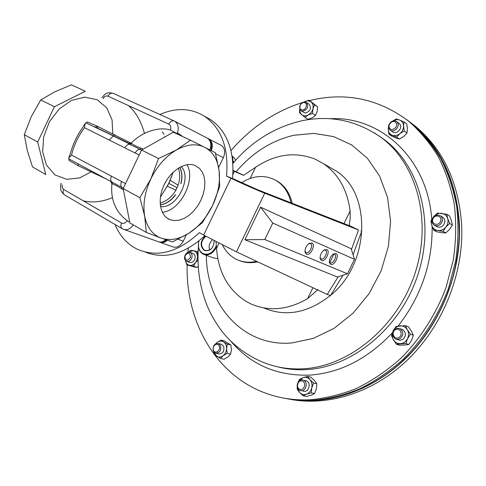 <?xml version="1.0" encoding="UTF-8"?>
<svg xmlns="http://www.w3.org/2000/svg" width="486" height="486" viewBox="0 0 486 486"><rect width="100%" height="100%" fill="white"/><g stroke="black" fill="none" stroke-linecap="round" stroke-linejoin="round"><path stroke-width="0.73" d="M329.326 261.59L330.34 262.871C333.323 264.244 337.618 255.272 334.508 254.16L333.08 254.202M335.929 253.546L333.445 253.959C330.559 256.25 329.216 259.117 329.411 262.562L330.674 264.378C334.356 266.225 339.829 254.956 335.929 253.546M311.903 242.988L309.09 243.48C306.198 245.795 304.844 248.692 305.032 252.167L306.447 254.245C310.433 256.225 316.107 244.519 311.903 242.988M304.959 251.104L306.125 252.69C309.351 254.16 313.798 244.841 310.445 243.632L308.707 243.741M326.786 249.531L324.18 249.968C321.295 252.27 319.946 255.15 320.14 258.607L321.459 260.526C325.255 262.422 330.802 250.983 326.786 249.531M320.055 257.604L321.125 258.995C324.205 260.405 328.554 251.298 325.353 250.156L323.81 250.223M115.018 224.477C119.234 234.623 125.588 242.301 134.087 247.514L136.803 248.996C157.057 258.005 177.9 252.562 199.333 232.679L203.664 235.048L230.959 178.265L226.512 176.12C228.93 148.376 221.616 128.432 204.557 116.288C190.992 107.995 176.108 107.4 159.912 114.508M263.679 307.893C285.64 317.206 307.845 313.106 330.298 295.579M330.589 295.33C370.69 263.266 371.851 191.879 335.115 170.361L328.913 166.807M343.967 223.694L350.114 211.021C347.302 189.759 338.396 173.964 323.397 163.642L315.019 159.086C295.038 151.383 275.204 154.123 255.515 167.312L250.156 178.447M350.114 211.021L350.242 218.36L349.13 225.395L349.871 225.893L257.209 189.576L232.521 178.477C234.726 151.17 227.375 131.518 210.468 119.513L204.618 116.324M230.959 178.265C239.385 182.39 258.181 190.688 264.73 193.185L358.51 229.981L349.13 225.395M317.923 289.577L307.602 298.671L312.911 287.724M219.01 243.164L216.531 248.31C218.317 272.233 228.22 289.954 246.232 301.466L250.697 303.805C268.691 311.769 287.657 310.056 307.602 298.671M145.168 252.076C164.711 259.658 184.607 254.202 204.861 235.698M226.512 176.12L232.521 178.477M343.031 275.204L330.48 295.512L327.212 294.437L338.213 276.753M264.73 193.185L236.457 251.851L327.212 294.437M236.457 251.851L203.664 235.048M347.466 273.782L337.43 277.002L244.895 239.756L260.599 207.182L351.171 248.717L354.501 259.311L272.768 223.068L264.821 239.525L347.466 273.782L354.501 259.311M351.433 249.561L358.51 229.981M233.073 170.847L243.559 175.331L255.515 167.312M233.128 170.477L243.644 175.276M216.531 248.31L216.045 241.633M360.891 230.862L361.669 231.293M260.599 207.182L272.768 223.068M244.895 239.756L264.821 239.525M170.009 219.702C160.204 216.07 157.081 200.159 163.806 185.524C170.386 170.835 184.978 161.546 194.758 165.343L199.509 168.363L202.304 172.105L204.12 176.837L204.873 182.311L204.551 188.258L203.166 194.406L200.797 200.451L197.547 206.119L193.58 211.149L189.072 215.292L184.23 218.354L179.291 220.17L174.48 220.638L170.009 219.702M205.882 236.251C200.597 241.275 200.171 245.952 204.606 250.29L204.849 250.405C210.602 251.104 213.712 247.86 214.186 240.661M205.469 236.032C200.135 241.281 199.746 246.098 204.308 250.49C210.268 251.529 213.585 248.273 214.277 240.71M198.938 241.007C197.595 246.858 198.926 251.049 202.923 253.577C208.707 255.454 213.178 252.781 216.349 245.576M216.464 247.198C212.965 253.692 208.512 256.019 203.099 254.166L203.014 254.123C198.859 251.499 197.474 247.149 198.853 241.08M274.973 179.863L277.627 181.314C285.069 186.053 289.923 193.392 292.195 203.336M241.512 182.76C253.698 175.191 265.344 174.504 276.449 180.713C283.927 185.476 288.793 192.869 291.047 202.887M171.473 176.321L168.745 183.35L164.924 189.959M173.216 172.159L168.867 183.41L160.392 197.231M109.235 140.059L113.323 135.983M113.475 135.855L114.799 134.78M306.958 400.482C345.078 401.266 387.178 381.54 416.952 345.996C443.572 313.178 457.678 275.987 459.282 234.428C459.063 193.404 447.102 160.082 423.379 134.464M288.714 399.03C327.394 406.928 373.272 393.028 408.179 359.263C442.977 325.438 463.668 273.679 461.7 225.808C458.729 181.971 442.843 148.418 414.036 125.151L406.989 119.884M286.57 398.629C325.304 406.266 371.134 392.111 405.986 358.176C440.723 324.18 461.372 272.348 459.434 224.429C456.482 180.409 440.565 146.742 411.691 123.42M304.862 101.939L306.496 102.522C308.902 106.805 307.553 109.727 302.45 111.288L300.864 110.723C298.422 106.464 299.759 103.536 304.862 101.939M301.126 110.887L305.184 113.025C310.275 111.476 311.623 108.566 309.218 104.302L308.975 104.144M304.072 102.576C308.245 102.704 306.247 110.468 302.164 109.951C298.009 109.793 300.008 102.09 304.072 102.576M442.29 221.209C440.553 225.401 437.801 226.695 434.041 225.091C432.333 223.797 431.708 221.999 432.151 219.696C433.901 215.486 436.671 214.205 440.45 215.851C442.12 217.145 442.734 218.931 442.29 221.209M434.612 225.419L436.513 226.519C440.261 228.116 443.007 226.834 444.739 222.655C445.17 220.389 444.556 218.615 442.892 217.321L442.375 217.011M440.729 220.759C439.617 226.257 431.234 224.969 432.728 219.569C433.822 214.113 442.205 215.322 440.729 220.759M184.729 256.14C185.907 253.024 187.724 251.821 190.178 252.52C191.824 253.504 192.389 255.211 191.885 257.641C190.712 260.745 188.902 261.96 186.454 261.28C184.789 260.289 184.218 258.576 184.729 256.14M187.031 261.474L189.564 262.343C192.006 263.023 193.811 261.82 194.977 258.728C195.481 256.31 194.91 254.609 193.27 253.619L192.711 253.425M184.868 256.086C187.991 251.821 189.874 252.216 190.512 257.264C187.377 261.529 185.494 261.134 184.868 256.086M300.354 390.574L300.056 390.471C294.644 388.678 297.59 378.23 302.985 380.046L303.361 380.173C308.744 382.002 305.737 392.439 300.354 390.574M303.343 391.187C308.707 393.046 311.696 382.658 306.326 380.836L305.129 380.568M300.044 389.335C295.537 388.229 297.711 379.554 302.122 381.03C306.654 382.099 304.479 390.847 300.044 389.335M213.318 351.014C212.54 345.929 214.283 343.438 218.554 343.553L220.571 345.619C221.367 350.692 219.636 353.188 215.371 353.115L213.318 351.014M216.246 353.316L218.518 353.844C222.77 353.923 224.502 351.439 223.7 346.384L221.683 344.325L220.838 344.112M213.457 350.297C211.489 346.141 217.467 341.676 219.186 346.038C221.179 350.218 215.152 354.683 213.457 350.297M400.251 338.523L397.815 339.41L395.349 338.942C391.759 335.978 391.673 332.703 395.082 329.131L397.554 328.232L400.051 328.724C403.599 331.713 403.659 334.976 400.251 338.523M396.576 339.35L400.118 340.322L402.906 339.422C406.308 335.893 406.241 332.643 402.706 329.666L401.545 329.253M399.176 337.345C394.753 340.619 390.525 332.849 395.1 329.933C399.486 326.635 403.793 334.411 399.176 337.345M397.499 122.563C400.403 126.627 393.806 133.292 390.082 130.084L389.177 129.088C386.303 125.005 392.913 118.359 396.643 121.609L397.499 122.563M390.331 130.26L392.615 131.858C396.333 135.059 402.906 128.425 400.008 124.373L398.933 123.268M396.12 122.897C398.745 126.67 391.825 132.071 389.553 128.049C386.965 124.294 393.818 118.9 396.12 122.897M309.606 100.529L310.706 100.262C346.026 92.012 378.521 98.865 408.173 120.814C419.716 130.819 429.739 142.738 438.244 156.571C445.705 171.37 451.087 187.475 454.392 204.885C456.39 222.813 456.038 241.135 453.335 259.846L446.057 287.439C435.936 314.472 420.232 338.961 400.507 358.656C386.747 370.842 372.1 380.763 356.578 388.423C340.814 394.687 325.025 398.49 309.23 399.826C293.915 400.397 279.462 398.204 265.885 393.259C215.152 374.985 185.676 320.936 187.14 264.998M187.827 252.441L188.264 248.237M231.002 150.569C251.505 126.834 275.945 110.62 304.327 101.945L304.686 101.75C307.17 100.541 309.345 100.657 311.216 102.09C312.96 103.694 313.537 105.912 312.948 108.743L312.528 113.469L308.1 115.03C305.597 116.221 303.422 116.087 301.575 114.629L300.014 112.272L299.692 109.162M406.418 119.447L410.542 122.569C422.061 132.55 432.066 144.433 440.553 158.217C448.001 172.967 453.377 189.011 456.682 206.35C458.687 224.21 458.347 242.453 455.668 261.079L448.426 288.544C438.354 315.457 422.717 339.829 403.07 359.427C389.353 371.547 374.761 381.425 359.288 389.043C343.566 395.276 327.831 399.055 312.073 400.385C302.571 400.756 293.356 400.033 284.413 398.21M217.813 258.655L213.615 257.963L204.606 254.707M302.681 390.932L302.547 390.574M396.625 137.131L399.419 139.075L396.12 137.975L391.704 136.086L388.885 134.136L392.166 135.23C394.747 136.11 397.311 135.588 399.857 133.668L396.625 137.131L392.166 135.23C389.687 134.148 388.369 132.143 388.217 129.209L388.533 126.737M403.562 126.026C403.532 129.033 402.293 131.578 399.857 133.668L404.243 131.001L403.562 126.026C403.386 123.067 402.043 121.069 399.541 120.018L404.024 121.895L403.562 126.026M392.694 121.05C395.009 119.599 397.293 119.258 399.541 120.018L396.23 118.991L392.627 121.069M388.885 134.136L388.217 129.209L388.855 124.902M399.419 139.075L403.775 136.438L407.007 132.982L404.243 131.001M407.007 132.982L407.456 128.851L406.782 123.918L404.024 121.895M393.174 330.863C394.735 327.898 397.056 326.228 400.13 325.845C403.216 325.699 405.622 326.981 407.341 329.696C408.872 332.552 408.945 335.534 407.547 338.639C405.962 341.64 403.617 343.31 400.513 343.663C397.414 343.766 395.027 342.46 393.35 339.732L391.534 335.686L393.174 330.863C391.795 333.925 391.85 336.883 393.35 339.732L396.4 344.21L405.877 343.511L407.547 338.639L410.433 334.186L407.341 329.696L405.464 325.663L396.041 326.464L393.174 330.863M405.877 343.511L408.805 344.483L404.674 345.024L399.364 345.169L396.4 344.21M408.805 344.483L411.672 340.048L413.343 335.206L410.433 334.186M413.343 335.206L411.448 331.166L408.38 326.726L405.464 325.663M227.43 344.124L226.579 348.553L227.162 353.346L223.11 355.734L220.51 358.449L223.991 359.239L228.007 356.87L230.625 354.16L231.458 349.738L230.88 344.987L227.43 344.124L223.53 341.925C221.403 340.704 219.253 340.886 217.06 342.472L221.075 340.091L223.53 341.925C225.565 343.335 226.579 345.546 226.579 348.553C226.409 351.578 225.249 353.972 223.11 355.734C220.899 357.313 218.736 357.471 216.622 356.22L213.84 351.925M215.796 343.699L217.06 342.472L215.59 343.815M220.51 358.449L214.198 354.33L213.725 351.761M230.88 344.987L224.532 340.965L221.075 340.091M230.625 354.16L227.162 353.346M233.007 160.872L233.638 161.716L233.019 162.403M234.143 161.972L233.638 161.716M235.698 160.216L233.517 157.002L232.162 156.31M298.276 381.887L299.412 379.408L302.808 377.75C305.5 376.863 307.863 377.47 309.892 379.572C311.787 381.85 312.413 384.602 311.769 387.822C310.937 390.993 309.181 393.125 306.508 394.201C303.786 395.057 301.423 394.425 299.425 392.293L297.402 387.561M307.577 376.389L309.892 379.572L313.573 383.083L311.769 387.822L311.319 392.858L306.508 394.201L303.076 395.817L306.38 396.479L311.149 395.142L314.6 393.532L316.386 388.812L316.836 383.812L314.503 380.617L310.852 377.142L307.577 376.389L302.808 377.75L298.611 381.48M303.076 395.817L299.425 392.293L297.159 389.067L297.201 386.807M314.6 393.532L311.319 392.858M316.836 383.812L313.573 383.083M197.966 257.501L197.322 255.211C196.757 252.641 195.396 251.122 193.24 250.642L197.28 251.487L197.322 255.211C197.735 257.853 197.122 260.314 195.475 262.58C193.72 264.724 191.739 265.642 189.54 265.32C187.402 264.809 186.053 263.272 185.506 260.715L186.94 264.931L193.586 266.194L195.475 262.58L197.984 260.071M188.374 252.295L193.24 250.642L190.634 250.302L188.307 252.307M198.1 251.784L197.28 251.487M193.586 266.194L197.018 267.367L194.4 266.972L186.94 264.931M197.018 267.367L198.239 266.395M431.726 225.267C430.924 222.236 431.55 219.386 433.597 216.732C435.802 214.198 438.451 213.068 441.537 213.33C444.581 213.816 446.628 215.535 447.673 218.5C448.499 221.555 447.879 224.429 445.796 227.12C443.554 229.665 440.881 230.789 437.789 230.486L433.682 230.182L431.726 225.267C432.728 228.22 434.751 229.957 437.789 230.486L443.056 231.445L445.796 227.12L449.659 223.445L447.673 218.5L446.798 214.247L437.424 213.093L433.597 216.732L430.912 221.027L431.726 225.267M443.056 231.445L445.765 233.001L441.64 232.685L436.422 231.737L433.682 230.182M445.765 233.001L449.605 229.356L452.345 225.048L449.659 223.445M452.345 225.048L451.458 220.79L449.483 215.893L446.798 214.247M312.528 113.469L315.542 115.401L312.364 117.74L307.972 119.289L304.935 117.381L308.1 115.03C310.566 113.663 312.182 111.567 312.948 108.743L314.606 104.824L309.078 100.177L304.327 101.939M304.935 117.381L299.485 112.679L299.674 109.113M315.542 115.401L317.188 111.494L317.601 106.799L314.606 104.824M317.601 106.799L309.078 100.177M97.99 175.227L97.917 174.626M160.125 203.051C166.528 201.338 171.789 197.018 175.92 190.087L177.627 186.484C180.16 179.753 180.385 173.648 178.313 168.162M160.252 204.782C165.92 203.992 170.993 200.645 175.476 194.746L175.616 194.819C171.09 200.773 165.975 204.126 160.265 204.867M123.165 188.568L139.853 197.662L144.688 216.136L146.286 232.411L129.896 222.977L123.165 188.568L139.178 155.016L124.872 147.872C126.111 145.533 127.66 144.324 129.537 144.245L128.401 143.437L131.396 142.981L131.797 143.656C133.729 145.114 136.87 146.651 141.201 148.254L143.242 149.099M181.175 182.845L180.835 183.55C182.414 177.244 182.025 171.844 179.668 167.36M175.476 194.746L175.124 195.469M146.286 232.411L161.176 238.134C152.531 234.835 147.033 227.503 144.688 216.136C142.72 204.454 144.761 192.049 150.812 178.939C157.227 165.969 165.732 156.328 176.327 150.01C186.922 144.178 196.387 143.267 204.721 147.288C212.795 151.668 217.594 159.457 219.125 170.653L215.328 152.695L190.457 140.156L176.327 150.01L158.57 158.509L150.812 178.939L139.853 197.662M158.57 158.509L141.548 150.053L173.302 132.186L190.457 140.156M141.548 150.053L139.178 155.016M161.176 238.134L172.518 241.919L189.133 233.11L202.31 222.788L212.558 205.554C206.72 217.436 198.914 226.622 189.133 233.11C179.255 239.337 169.936 241.013 161.176 238.134M219.125 170.653C220.377 181.946 218.184 193.58 212.558 205.554L219.666 186.673L219.125 170.653M37.695 141.997L54.402 106.744L40.745 99.958L31.262 116.683L24.3 134.701L27.228 150.302L32.538 166.935L45.757 174.547L37.695 141.997L24.3 134.701M54.402 106.744L85.281 91.271L71.454 84.85L54.979 91.708L40.745 99.958M165.276 241.099L166.759 240.084M210.863 150.399L211.714 145.168L211.106 142.568M128.401 143.437L95.523 127.186L129.616 143.643L85.907 122.873L87.273 121.925L97.121 126.147L131.044 143.182M179.747 167.312C182.165 171.813 182.572 177.25 180.98 183.623L180.835 183.55M105.225 178.526L78.289 165.756L68.982 160.429L68.812 158.849L123.341 188.191M68.945 157.452L70.859 151.881C73.222 143.716 76.837 136.098 81.703 129.021L84.862 123.954M169.827 129.908C160.769 126.864 143.844 130.315 131.445 142.86L131.396 142.981M183.137 136.754L170.446 130.126C171.254 127.229 170.708 125.224 168.818 124.106L128.571 105.632C135.922 112.242 141.219 121.494 144.457 133.383M128.571 105.632L107.977 96.179C106.543 95.633 105.085 96.125 103.609 97.65M112.788 133.784L112.059 119.921L106.805 107.965L97.236 99.733L84.655 97.139L71.351 100.468L59.177 109.016L49.481 121.658L43.673 136.773L42.659 151.839L46.474 165.119L54.918 174.893L66.71 179.334L79.734 177.9L91.89 171.412M62.123 184.923L62.299 187.663L63.642 189.425L121.543 223.038C123.535 223.931 125.394 223.183 127.113 220.784L129.732 222.138M112.545 197.614C102.163 201.939 92.395 203.002 83.246 200.809M123.401 189.795L121.816 188.866C117.849 186.393 114.769 184.747 112.588 183.927L111.877 183.83M124.872 147.872L84.509 127.715C78.368 135.904 74.042 145.016 71.521 155.046L121.591 181.533C120.528 184.036 120.613 185.968 121.84 187.335L121.816 188.866M141.566 150.046L129.537 144.245L131.797 143.656M135.193 153.023C136.475 150.611 138.067 149.384 139.968 149.354L141.201 148.254M84.509 127.715L85.153 123.438L85.907 122.873M71.521 155.046L68.726 158.011L68.812 158.849M111.397 176.139C110.365 178.556 110.431 180.458 111.604 181.837L112.588 183.927M78.149 164.074L78.289 165.756M110.741 181.485L111.908 183.86M131.378 142.927C130.066 143.674 129.246 143.905 128.918 143.625L94.588 126.737L95.566 127.204L97.121 126.147M160.489 206.471C176.363 209.345 192.681 177.87 181.181 166.577M164.219 184.631L165.86 181.594M167.36 240.284C164.572 242.672 161.832 243.237 159.141 241.998L159.122 241.985M207.777 138.413L209.095 139.081C212.346 141.626 213.081 145.472 211.319 150.63M220.735 145.095L221.464 145.49C224.89 148.242 225.528 152.3 223.372 157.646L218.664 167.457M186.302 234.866L183.265 241.19C180.245 246.438 176.588 248.267 172.281 246.681L160.623 242.526M257.702 261.82C251.286 263.26 245.254 262.877 239.61 260.666M256.632 261.316C249.154 263.017 242.259 262.282 235.959 259.111C230.078 256.031 225.571 251.298 222.43 244.92M232.223 156.699L232.66 156.923L232.964 163.685M212.576 239.817C209.387 242.708 208.421 246.104 209.673 250.011M97.382 126.275L97.716 128.249M186.982 164.711C196.247 179.966 180.136 211.052 162.306 212.285M333.9 254.038L329.794 262.501M232.897 174.468L234.38 171.376M379.019 135.952L383.928 139.361C419.339 165.222 435.328 221.92 417.826 274.888C400.507 327.892 352.514 367.167 306.842 369.567C296.885 370.156 287.293 369.275 278.077 366.924M329.83 118.718C379.645 115.777 427.48 157.434 431.75 219.417M432.121 226.47C432.534 263.12 421.186 296.32 398.089 326.082M392.36 332.788C367.659 358.935 339.987 373.048 309.351 375.137C277.233 376.006 251.262 364.925 231.433 341.883M374.457 132.939L381.048 137.41C416.551 163.345 432.546 220.298 414.947 273.545C397.524 326.829 349.325 366.329 303.519 368.771C289.37 369.567 276.097 367.501 263.698 362.556C247.392 355.849 233.693 345.716 222.606 332.169C214.028 320.614 210.329 313.209 207.115 305.645C199.746 287.074 196.842 267.507 198.397 246.949M236.184 171.752C252.337 152.665 271.595 140.503 293.957 135.254L314.017 133.395L333.609 136.609L351.736 144.962L367.386 158.26L379.59 175.999L387.524 197.352L390.574 221.209L388.429 246.202L381.133 270.842L369.093 293.629L353.055 313.178L334.04 328.384L313.227 338.444L291.861 342.952C243.225 347.32 206.337 304.771 206.356 255.338M175.883 190.154L167.378 186.278M170.203 180.355L178.125 185.142M124.483 229.647L157.561 241.433C160.246 242.672 162.974 242.113 165.762 239.75M209.837 149.876C211.598 144.713 210.863 140.855 207.613 138.316L207.121 138.06M113.226 93.324L174.091 120.935M133.298 224.933C130.096 229.24 126.658 230.631 122.976 229.113L122.648 228.942C120.771 227.873 120.406 225.905 121.543 223.038M168.818 124.106C170.258 121.506 172.001 120.443 174.037 120.911L175.069 121.445C178.326 124.021 179.042 127.982 177.226 133.34M103.269 98.628L103.876 97.674M122.01 228.572L64.905 195.123C63.01 194.035 62.585 192.134 63.642 189.425M107.977 96.179C109.338 93.737 111.045 92.765 113.098 93.269L113.396 93.403M121.591 181.533L125.528 183.617M177.092 187.76L168.867 183.41M223.372 157.646L215.62 153.746M183.265 241.19L178.125 239.3M329.326 261.833L329.411 262.562M304.953 251.226L305.032 252.167M320.055 257.811L320.14 258.607M335.115 170.361L323.397 163.642M353.067 254.761L361.669 231.287M210.468 119.513L204.557 116.288M305.809 252.526L306.125 252.69M205.803 250.703L204.849 250.405M277.627 181.314L276.449 180.713M306.496 102.522L309.218 104.302M190.178 252.52L193.27 253.619M218.554 343.553L221.683 344.325M232.982 163.32C251.505 141.626 274.013 127.545 300.512 121.081C329.399 114.714 356.244 120.157 381.048 137.41L379.11 136.007M408.173 120.814L410.542 122.569M396.643 121.609L399.152 123.426M400.051 328.724L402.706 329.666M303.361 380.173L306.326 380.836M440.45 215.851L442.892 217.321M164.043 134.288L162.318 132.034M165.386 241.038C164.007 242.083 161.856 242.38 158.928 241.937M211.714 145.168C211.805 142.939 210.438 140.654 207.613 138.316L174.037 120.911L113.098 93.269C105.359 91.647 104.654 94.861 101.866 97.808M177.408 132.872L182.943 136.663M128.261 221.434C115.862 212.637 110.413 200.111 111.926 183.866M61.26 183.252C60.762 183.623 60.598 185.676 60.78 189.412C60.568 190.488 61.722 192.262 64.231 194.722M164.973 136.53L164.353 137.216M221.464 145.49L209.095 139.081M170.045 219.721L166.929 218.001"/></g></svg>
